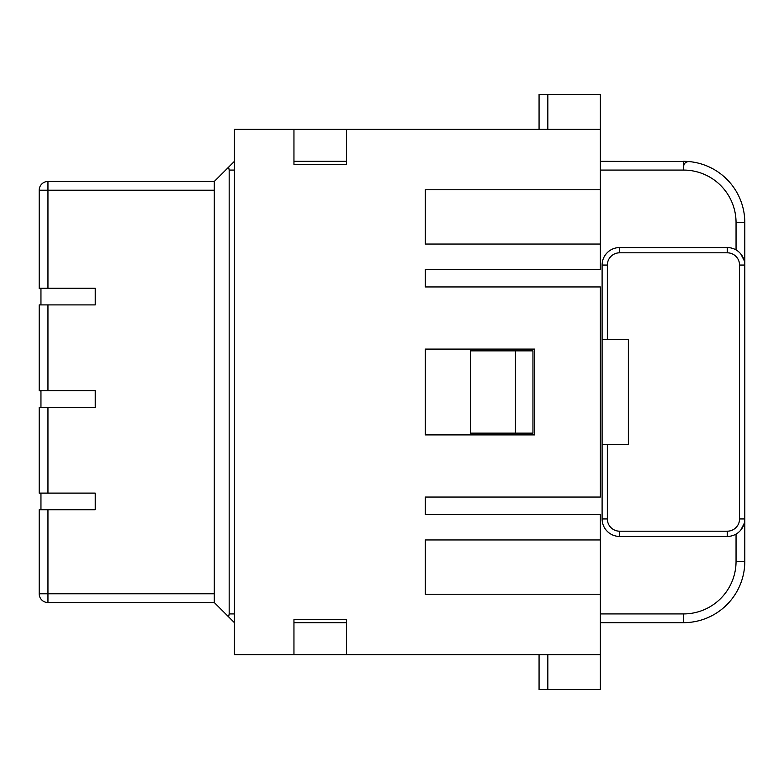 <?xml version="1.0" encoding="UTF-8"?>
<svg xmlns="http://www.w3.org/2000/svg" width="784" height="784" viewBox="0 0 784 784"><rect width="100%" height="100%" fill="white"/><g stroke="black" fill="none" stroke-linecap="round" stroke-linejoin="round"><path stroke-width="1.18" d="M234.426 161.328L214.287 181.457L214.287 602.543L47.951 602.543L214.287 602.543L234.426 622.672M600.358 613.921L683.521 613.921L683.521 622.672L689.263 622.408M683.521 166.825C683.873 163.337 685.784 161.592 689.263 161.592L600.358 161.328M727.287 531.189L727.287 536.442L619.615 536.442L727.287 536.442A17.513 17.513 0 0 0 744.8 518.939L739.547 518.939A12.26 12.26 0 0 1 727.287 531.189L619.615 531.189A12.26 12.26 0 0 1 607.355 518.939L602.102 518.939L602.102 339.472L628.366 339.472L628.366 444.528L602.102 444.528M470.38 433.15L470.38 350.85L532.944 350.85L532.944 433.15L470.38 433.15M214.287 181.457L47.951 181.457A8.751 8.751 0 0 0 39.2 190.208L39.2 288.61L40.954 288.61M600.358 622.672L683.521 622.672A61.279 61.279 0 0 0 744.8 561.393L744.8 222.607L736.049 222.607A52.528 52.528 0 0 0 683.521 170.079L600.358 170.079M602.102 339.472L602.102 265.061A17.513 17.513 0 0 1 619.615 247.558L619.615 252.811A12.26 12.26 0 0 0 607.355 265.061L602.102 265.061A17.513 17.513 0 0 1 619.615 247.558L727.287 247.558A17.513 17.513 0 0 1 744.8 265.061L744.8 222.607A61.279 61.279 0 0 0 683.521 161.328A61.279 61.279 0 0 1 744.8 222.607M619.615 252.811L727.287 252.811L727.287 247.558A17.513 17.513 0 0 1 744.8 265.061L744.8 561.393A61.279 61.279 0 0 1 683.521 622.672M738.263 251.419L738.93 251.987M740.792 253.918L744.232 260.651M214.287 593.792L47.951 593.792L47.951 509.747L95.227 509.747L95.227 493.116L39.2 493.116L39.2 407.317L95.227 407.317L95.227 390.687L39.2 390.687L39.2 304.898L95.227 304.898L95.227 288.257L39.2 288.257M47.951 509.747L39.2 509.747L39.2 593.792A8.751 8.751 0 0 0 47.951 602.543L47.951 593.792L39.2 593.792M744.232 523.349L740.792 530.082M738.93 532.013L738.263 532.581M619.615 531.189L619.615 536.442A17.513 17.513 0 0 1 602.102 518.939M228.644 167.1L229.173 170.079L229.173 613.921L228.644 616.9M515.441 433.15L515.441 350.85M40.954 391.04L39.2 390.687M40.954 493.459L39.2 493.116M40.954 288.257L40.954 304.898M40.954 390.687L40.954 407.317M40.954 493.116L40.954 509.747M539.069 129.37L539.069 94.354L600.358 94.354L600.358 129.37L234.426 129.37L234.426 654.63L293.951 654.63L293.951 619.615L346.479 619.615L346.479 654.63L600.358 654.63L600.358 514.559L425.271 514.559L425.271 497.056L600.358 497.056L600.358 286.944L425.271 286.944L425.271 269.441L600.358 269.441L600.358 189.777L425.271 189.777L425.271 244.049L600.358 244.049M600.358 129.37L600.358 189.777M600.358 654.63L600.358 689.646L539.069 689.646L539.069 666.008M293.951 161.328L346.479 161.328M425.271 349.105L425.271 434.895L534.698 434.895L534.698 349.105L425.271 349.105M293.951 129.37L293.951 164.385L346.479 164.385L346.479 129.37M600.358 539.951L425.271 539.951L425.271 594.223L600.358 594.223M539.069 654.63L539.069 689.646M346.479 654.63L293.951 654.63M293.951 622.672L346.479 622.672M214.287 190.208L39.2 190.208M47.951 181.457L47.951 288.257M607.355 444.528L607.355 518.939M683.521 613.921A52.528 52.528 0 0 0 736.049 561.393L736.049 534.1M736.049 561.393L744.8 561.393M607.355 265.061L607.355 339.472M234.426 613.921L229.173 613.921M234.426 170.079L229.173 170.079M683.521 161.328L683.521 170.079M736.049 249.9L736.049 222.607M727.287 252.811A12.26 12.26 0 0 1 739.547 265.061L739.547 518.939M744.8 265.061L739.547 265.061M47.951 390.687L47.951 304.898M47.951 493.116L47.951 407.317M547.83 129.37L547.83 94.354M547.83 654.63L547.83 689.646"/></g></svg>

